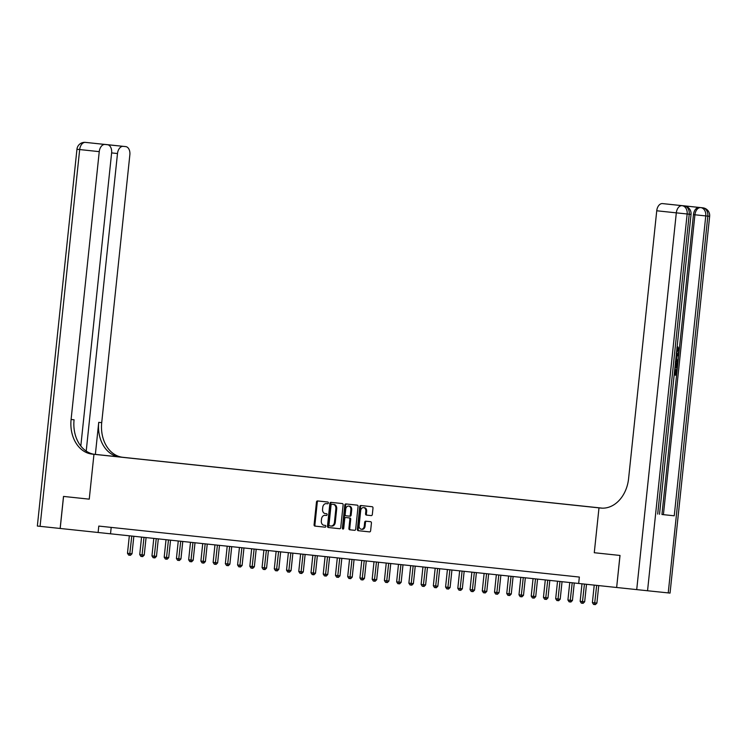 <?xml version="1.0" encoding="UTF-8"?>
<svg xmlns="http://www.w3.org/2000/svg" width="747" height="747" viewBox="0 0 747 747"><rect width="100%" height="100%" fill="white"/><g stroke="black" fill="none" stroke-linecap="round" stroke-linejoin="round"><path stroke-width="1.12" d="M328.344 502.964A0.887 0.672 -84.1 0 0 327.765 502.012L317.559 500.938A1.261 0.962 -84.1 0 0 317.55 500.929A1.261 0.962 -84.1 0 0 316.467 502.087L314.085 524.73A1.261 0.962 -84.1 0 0 314.907 526.093L325.122 527.177A0.887 0.672 -84.1 0 0 325.3 525.412L323.983 525.272A4.043 3.091 -84.1 0 1 321.331 520.92L321.527 519.034A4.043 3.091 -84.1 0 1 325.02 515.337L326.346 515.477A0.887 0.672 -84.1 0 0 326.532 513.712L325.216 513.572A4.043 3.091 -84.1 0 1 322.564 509.221L322.76 507.334A4.043 3.091 -84.1 0 1 326.252 503.637L327.578 503.777A0.887 0.672 -84.1 0 0 328.344 502.964M371.24 515.598L371.24 515.598A1.261 0.962 -84.1 0 0 372.333 514.44L372.996 508.091A1.261 0.962 -84.1 0 0 372.174 506.727L360.838 505.523A1.261 0.962 -84.1 0 0 359.746 506.681L357.365 529.324A1.261 0.962 -84.1 0 0 358.187 530.678L369.522 531.883A1.261 0.962 -84.1 0 0 370.624 530.725L371.427 523.059A1.261 0.962 -84.1 0 0 370.596 521.695L365.75 521.182A1.261 0.962 -84.1 0 0 364.657 522.34L364.256 526.14A3.38 2.586 -84.1 0 1 361.333 529.231A3.38 2.586 -84.1 0 1 359.111 525.599L360.68 510.687A3.38 2.586 -84.1 0 1 363.602 507.596A3.38 2.586 -84.1 0 1 365.825 511.237L365.563 513.721A1.261 0.962 -84.1 0 0 366.385 515.085L371.24 515.598M325.851 515.421A4.043 3.091 -84.1 0 0 325.841 515.421L325.02 515.337A4.043 3.091 -84.1 0 0 325.02 515.337L326.392 515.477M87.52 142.602A7.731 7.731 0 0 0 87.502 142.602A7.731 5.901 -84.1 0 0 87.492 142.602A7.731 5.901 -84.1 0 1 87.52 142.602A7.731 4.986 -83.9 0 1 87.53 142.602L105.019 144.47A7.731 4.986 96.1 0 0 99.248 151.641L79.677 149.559L40.077 526.336L60.19 528.465L63.56 496.428L89.248 499.155L93.963 454.297L598.991 507.867L594.276 552.724L619.973 555.451L616.649 587.487L620.019 555.451L594.276 552.724L598.991 507.867L600.756 508.053A32.214 24.604 -84.1 0 0 600.793 508.063A32.214 24.604 -84.1 0 0 628.591 478.612L656.744 210.775A7.731 4.986 -83.9 0 1 662.514 203.595L682.683 205.733A7.731 4.986 -83.9 0 1 682.693 205.733A7.731 4.986 -83.9 0 1 682.702 205.733L684.159 205.892A7.731 5.901 -84.1 0 1 689.22 214.202L687.147 213.987L647.546 590.756L616.649 587.487M60.19 528.465L616.602 587.487M578.673 583.463L579.345 577.058L98.791 526.084L98.118 532.49M343.125 504.916A1.261 0.962 -84.1 0 0 342.294 503.562L330.958 502.357A1.261 0.962 -84.1 0 0 329.866 503.515L327.485 526.149A1.261 0.962 -84.1 0 0 328.316 527.513L339.652 528.717A1.261 0.962 -84.1 0 0 340.744 527.559L343.125 504.916M345.898 503.936L357.234 505.14A1.261 0.962 -84.1 0 1 358.065 506.503L355.684 529.147A1.261 0.962 -84.1 0 1 354.592 530.305L349.736 529.782A1.261 0.962 -84.1 0 1 348.905 528.428L349.876 519.24A1.261 0.962 -84.1 0 0 349.045 517.886L345.824 517.54A1.261 0.962 -84.1 0 0 344.731 518.698L343.732 528.26A0.887 0.672 -84.1 0 1 342.387 528.12L344.806 505.093A1.261 0.962 -84.1 0 1 345.898 503.936L345.898 503.936M124.049 457.435L132.733 458.35L124.049 457.435M601.186 508.1L598.991 507.867L601.186 508.1M602.371 508.156L122.807 457.295A32.214 24.604 95.9 0 1 101.713 422.662L129.857 154.816A7.731 4.986 96.1 0 0 125.711 146.608A7.731 4.986 96.1 0 0 125.701 146.608L88.986 142.761M60.143 528.465L63.504 496.428L89.248 499.155L93.963 454.297L124.572 457.481L93.935 454.251M120.034 457.061L601.624 508.128M120.024 457.043L132.733 458.406M137.765 458.938L132.761 458.369M137.775 458.891L602.269 508.156M111.191 527.401L110.528 533.778M327.074 503.721L327.083 503.721A4.043 3.091 -84.1 0 0 327.074 503.721L327.625 503.777M318.334 501.013A1.261 0.962 -84.1 0 0 317.288 502.18L314.907 524.814A1.261 0.962 -84.1 0 0 315.738 526.177L325.16 527.177M331.733 502.442A1.261 0.962 -84.1 0 0 330.688 503.599L328.316 526.243A1.261 0.962 -84.1 0 0 329.138 527.597L339.698 528.717M332.658 504.318L331.827 504.225A0.887 0.672 -84.1 0 0 331.061 505.037L328.979 524.917A0.887 0.672 -84.1 0 0 329.558 525.86L330.949 526.009A4.043 3.091 -84.1 0 0 334.441 522.312L335.87 508.726A4.043 3.091 -84.1 0 0 333.218 504.374L331.827 504.225L333.218 504.374M331.78 526.103L330.949 526.009L331.771 526.093A4.043 3.091 -84.1 0 0 331.78 526.103A4.043 3.091 -84.1 0 0 335.272 522.396L334.441 522.312M334.049 504.458A4.043 3.091 -84.1 0 1 336.701 508.81L335.272 522.396M354.638 530.305L349.736 529.782M346.655 517.624L349.876 517.97A1.261 0.962 -84.1 0 1 350.698 519.333L349.736 528.512A1.261 0.962 -84.1 0 0 350.567 529.875M346.673 504.02A1.261 0.962 -84.1 0 0 345.628 505.177L343.209 528.204A0.887 0.672 -84.1 0 0 343.396 528.923M350.875 509.715A3.38 2.586 -84.1 0 0 348.653 506.074A3.38 2.586 -84.1 0 0 345.73 509.174L345.179 514.422A1.261 0.962 -84.1 0 0 346.01 515.785L349.232 516.121A1.261 0.962 -84.1 0 0 350.324 514.963L350.875 509.715L351.706 509.799A3.38 2.586 -84.1 0 0 349.484 506.158L348.653 506.074M350.063 516.205L350.054 516.205A1.261 0.962 -84.1 0 0 351.146 515.057L350.324 514.963M351.706 509.799L351.146 515.057M363.602 507.596L364.424 507.68A3.38 2.586 -84.1 0 1 366.646 511.322L366.385 513.805A1.261 0.962 -84.1 0 0 367.216 515.169L371.287 515.598M361.333 529.231L362.164 529.324A3.38 2.586 -84.1 0 0 365.078 526.224L364.256 526.14M366.525 521.266A1.261 0.962 -84.1 0 0 365.479 522.424L365.078 526.224M361.613 505.607A1.261 0.962 -84.1 0 0 360.568 506.765L358.187 529.408A1.261 0.962 -84.1 0 0 359.018 530.772L369.578 531.892M129.334 535.776L127.485 553.303L129.931 553.564L132.004 553.779L133.844 536.253M132.004 553.779L130.473 555.301L129.642 555.217L131.78 536.038M129.642 555.217L128.671 555.114L127.485 553.303M141.566 537.074L139.726 554.601L142.173 554.862L144.236 555.077L146.076 537.551M144.236 555.077L142.705 556.599L141.883 556.515L144.012 537.336M141.883 556.515L140.903 556.412L139.726 554.601M153.798 538.372L151.958 555.899L154.405 556.16L156.468 556.375L158.317 538.848M156.468 556.375L154.937 557.897L154.115 557.813L156.244 538.634M154.115 557.813L153.135 557.71L151.958 555.899M166.03 539.67L164.191 557.197L166.637 557.458L168.71 557.673L170.549 540.146M168.71 557.673L167.179 559.195L166.348 559.111L168.477 539.922M166.348 559.111L165.367 559.008L164.191 557.197M178.272 540.968L176.423 558.495L178.869 558.756L180.942 558.971L182.782 541.444M180.942 558.971L179.411 560.493L178.58 560.409L180.718 541.22M178.58 560.409L177.609 560.306L176.423 558.495M95.364 454.391L119.828 456.987A32.214 24.604 95.9 0 1 98.735 422.344L95.364 454.391L93.786 454.223M94.673 454.363L92.198 454.111A32.214 24.604 95.9 0 1 71.096 419.478L99.248 151.641M80.816 446.015L111.62 152.92A7.731 4.986 96.1 0 0 107.475 144.722L125.701 146.608M123.264 146.356A7.731 4.986 96.1 0 0 117.494 153.537L111.62 152.911M86.213 451.095L117.494 153.537M40.077 526.336L37.35 526.047L76.95 149.269L79.677 149.559A7.731 4.986 -83.9 0 1 85.447 142.388A7.731 5.901 95.9 0 1 85.447 142.388A7.731 7.731 0 0 0 76.95 149.269M105.019 144.47L107.465 144.722A7.731 4.986 96.1 0 0 107.465 144.722L92.777 143.163M92.198 454.111L95.177 454.428A32.214 24.604 95.9 0 1 74.074 419.786L71.096 419.478M676.549 352.248L677.865 350.166L676.847 347.878M677.109 346.86L677.903 346.897L679.228 350.212C678.846 352.556 677.865 353.658 676.268 353.508M676.212 355.404L678.743 354.19L678.621 355.339L677.006 356.058L676.661 359.335L678.099 360.371L677.977 361.52L675.699 360.287M676.268 354.928L678.743 354.19M674.784 369.896L674.354 373.93L675.288 374.032L675.764 369.494L677.127 369.634L676.53 375.255L674.158 375.013M661.945 514.506L674.242 515.794L661.945 514.506L679.154 350.782M679.266 349.717L693.459 214.622A7.731 4.986 -83.9 0 1 699.229 207.451L682.683 205.733M664.961 203.847L695.42 207.05L664.951 203.847A7.731 4.986 -83.9 0 1 664.97 203.847A7.731 4.986 -83.9 0 1 664.961 203.847L662.514 203.595M668.229 592.903L707.829 216.135L709.65 216.313L670.05 593.09L647.546 590.756M680.284 205.472A7.731 4.986 -83.9 0 1 680.75 205.49L695.438 207.05M699.229 207.451L680.75 205.49M663.411 514.655L694.925 214.781L707.829 216.135A7.731 5.901 -84.1 0 0 702.768 207.815A7.731 4.986 96.1 0 0 702.768 207.815L683.197 205.742A7.731 4.986 -83.9 0 1 683.206 205.742M674.354 373.93L676.072 374.116L676.549 369.578L675.764 369.494M676.549 369.578L677.127 369.634M676.072 374.116L675.288 374.032M675.437 361.585C677.025 361.744 677.734 363.014 677.566 365.404L677.277 368.159L674.896 367.907M676.819 367.01L675.017 366.824L676.819 367.01L676.987 365.432L676.829 363.574L675.307 362.668M676.035 366.936L676.044 363.49L675.428 362.865M676.987 365.432L676.203 365.348M676.829 363.574L676.044 363.49M677.977 361.52L675.755 359.811M675.858 358.765L676.1 356.459M676.38 352.416L678.649 350.25L677.865 350.166M678.649 350.25L677.632 347.962L677.006 347.897M677.632 347.962L677.903 346.897M190.504 542.266L188.655 559.792L191.101 560.054L193.174 560.269L195.014 542.742M193.174 560.269L191.643 561.791L190.821 561.707L192.95 542.518M190.821 561.707L189.841 561.604L188.655 559.792M202.736 543.564L200.896 561.09L203.343 561.352L205.406 561.567L207.246 544.04M205.406 561.567L203.875 563.089L203.053 563.005L205.182 543.816M203.053 563.005L202.073 562.902L200.896 561.09M214.968 544.862L213.128 562.388L215.575 562.65L217.638 562.864L219.487 545.338M217.638 562.864L216.116 564.387L215.285 564.302L217.414 545.114M215.285 564.302L214.305 564.2L213.128 562.388M227.2 546.16L225.361 563.686L227.807 563.948L229.88 564.162L231.719 546.636M229.88 564.162L228.349 565.684L227.518 565.6L229.646 546.412M227.518 565.6L226.537 565.488L225.361 563.686M239.442 547.458L237.593 564.984L240.039 565.246L242.112 565.46L243.952 547.934M242.112 565.46L240.581 566.982L239.75 566.898L241.888 547.71M239.75 566.898L238.779 566.786L237.593 564.984M251.674 548.746L249.834 566.282L254.344 566.758L256.184 549.232M254.344 566.758L252.813 568.28L251.991 568.196L254.12 549.008M251.991 568.196L251.011 568.084L249.834 566.282M263.906 550.044L262.066 567.58L266.576 568.056L268.425 550.53M266.576 568.056L265.054 569.578L264.223 569.494L266.352 550.306M264.223 569.494L263.243 569.382L262.066 567.58M276.138 551.342L274.298 568.878L278.818 569.345L280.657 551.828M278.818 569.345L277.286 570.876L276.455 570.783L278.584 551.603M276.455 570.783L275.475 570.68L274.298 568.878M288.379 552.64L286.531 570.176L291.05 570.643L292.889 553.125M291.05 570.643L289.519 572.174L288.687 572.081L290.826 552.901M288.687 572.081L287.716 571.978L286.531 570.176M300.611 553.938L298.763 571.474L303.282 571.941L305.121 554.423M303.282 571.941L301.751 573.472L300.929 573.379L303.058 554.199M300.929 573.379L299.949 573.276L298.763 571.474M312.844 555.236L311.004 572.772L315.514 573.238L317.354 555.721M315.514 573.238L313.983 574.77L313.161 574.676L315.29 555.497M313.161 574.676L312.181 574.574L311.004 572.772M325.076 556.534L323.236 574.069L327.746 574.536L329.595 557.019M327.746 574.536L326.224 576.068L325.393 575.974L327.522 556.795M325.393 575.974L324.413 575.872L323.236 574.069M337.308 557.832L335.468 575.367L339.988 575.834L341.827 558.317M339.988 575.834L338.456 577.366L337.625 577.272L339.754 558.093M337.625 577.272L336.645 577.17L335.468 575.367M349.549 559.129L347.7 576.665L352.22 577.132L354.059 559.615M352.22 577.132L350.688 578.664L349.857 578.57L351.996 559.391M349.857 578.57L348.886 578.467L347.7 576.665M361.781 560.427L359.942 577.963L364.452 578.43L366.291 560.913M364.452 578.43L362.921 579.952L362.099 579.868L364.228 560.689M362.099 579.868L361.118 579.765L359.942 577.963M374.014 561.725L372.174 579.252L374.62 579.513L376.684 579.728L378.533 562.202M376.684 579.728L375.162 581.25L374.331 581.166L376.46 561.987M374.331 581.166L373.351 581.063L372.174 579.252M386.246 563.023L384.406 580.55L386.853 580.811L388.926 581.026L390.765 563.499M388.926 581.026L387.394 582.548L386.563 582.464L388.692 563.285M386.563 582.464L385.583 582.361L384.406 580.55M398.487 564.321L396.638 581.848L399.085 582.109L401.158 582.324L402.997 564.797M401.158 582.324L399.626 583.846L398.795 583.762L400.934 564.583M398.795 583.762L397.824 583.659L396.638 581.848M410.719 565.619L408.87 583.146L411.326 583.407L413.39 583.622L415.229 566.095M413.39 583.622L411.858 585.144L411.037 585.06L413.166 565.881M411.037 585.06L410.056 584.957L408.87 583.146M422.951 566.917L421.112 584.443L423.558 584.705L425.622 584.92L427.471 567.393M425.622 584.92L424.091 586.442L423.269 586.358L425.398 567.178M423.269 586.358L422.288 586.255L421.112 584.443M435.184 568.215L433.344 585.741L435.79 586.003L437.854 586.218L439.703 568.691M437.854 586.218L436.332 587.74L435.501 587.656L437.63 568.476M435.501 587.656L434.521 587.553L433.344 585.741M447.416 569.513L445.576 587.039L448.023 587.301L450.096 587.515L451.935 569.989M450.096 587.515L448.564 589.038L447.733 588.953L449.871 569.774M447.733 588.953L446.753 588.851L445.576 587.039M459.657 570.811L457.808 588.337L460.255 588.599L462.328 588.813L464.167 571.287M462.328 588.813L460.796 590.335L459.975 590.251L462.104 571.072M459.975 590.251L458.994 590.149L457.808 588.337M471.889 572.109L470.05 589.635L472.496 589.897L474.56 590.111L476.399 572.585M474.56 590.111L473.028 591.633L472.207 591.549L474.336 572.37M472.207 591.549L471.226 591.447L470.05 589.635M484.121 573.407L482.282 590.933L484.728 591.194L486.792 591.409L488.641 573.883M486.792 591.409L485.27 592.931L484.439 592.847L486.568 573.668M484.439 592.847L483.458 592.744L482.282 590.933M496.353 574.704L494.514 592.231L496.96 592.492L499.033 592.707L500.873 575.181M499.033 592.707L497.502 594.229L496.671 594.145L498.8 574.966M496.671 594.145L495.691 594.042L494.514 592.231M508.595 576.002L506.746 593.529L509.193 593.79L511.265 594.005L513.105 576.479M511.265 594.005L509.734 595.527L508.903 595.443L511.041 576.264M508.903 595.443L507.932 595.34L506.746 593.529M520.827 577.3L518.988 594.827L521.434 595.088L523.498 595.303L525.337 577.776M523.498 595.303L521.966 596.825L521.145 596.741L523.274 577.562M521.145 596.741L520.164 596.638L518.988 594.827M533.059 578.598L531.22 596.125L533.666 596.386L535.73 596.601L537.579 579.074M535.73 596.601L534.198 598.123L533.377 598.039L535.506 578.86M533.377 598.039L532.396 597.936L531.22 596.125M545.291 579.896L543.452 597.423L545.898 597.684L547.971 597.899L549.811 580.372M547.971 597.899L546.44 599.421L545.609 599.337L547.738 580.158M545.609 599.337L544.628 599.234L543.452 597.423M557.533 581.194L555.684 598.721L558.13 598.982L560.203 599.197L562.043 581.67M560.203 599.197L558.672 600.719L557.841 600.635L559.979 581.455M557.841 600.635L556.87 600.532L555.684 598.721M569.765 582.492L567.916 600.018L570.363 600.28L572.435 600.495L574.275 582.968M572.435 600.495L570.904 602.017L570.082 601.933L572.211 582.753M570.082 601.933L569.102 601.83L567.916 600.018M581.997 583.818L580.158 601.316L582.604 601.578L584.668 601.793L586.507 584.294M584.668 601.793L583.136 603.315L582.315 603.231L584.443 584.079M582.315 603.231L581.334 603.128L580.158 601.316M594.229 585.116L592.39 602.614L594.836 602.876L596.9 603.09L598.739 585.592M596.9 603.09L595.378 604.612L594.547 604.528L596.676 585.377M594.547 604.528L593.566 604.426L592.39 602.614M315.738 526.177L314.907 526.093M314.907 524.814L314.085 524.73M317.288 502.18L316.467 502.087M329.138 527.597L328.316 527.513M328.316 526.243L327.485 526.149M330.688 503.599L329.866 503.515M336.701 508.81L335.87 508.726M349.736 528.512L348.905 528.428M350.698 519.333L349.876 519.24M349.876 517.97L349.045 517.886M343.209 528.204L342.387 528.12M345.628 505.177L344.806 505.093M367.216 515.169L366.385 515.085M366.385 513.805L365.563 513.721M366.646 511.322L365.825 511.237M365.479 522.424L364.657 522.34M359.018 530.772L358.187 530.678M358.187 529.408L357.365 529.324M360.568 506.765L359.746 506.681M119.828 456.987L122.807 457.295M98.735 422.344L101.713 422.662M104.048 144.32L106.121 144.535A7.731 7.731 0 0 0 106.121 144.535A7.731 5.901 -84.1 0 0 106.111 144.535A7.731 5.901 -84.1 0 0 106.121 144.535A7.731 4.986 -83.9 0 1 106.139 144.535A7.731 4.986 -83.9 0 1 106.149 144.535M693.459 214.622L694.925 214.781A7.731 4.986 96.1 0 1 700.705 207.601A7.731 5.901 95.9 0 1 705.766 215.92L674.242 515.794M657.696 514.076L689.22 214.202L691.04 214.389A7.731 7.731 0 0 0 684.159 205.892M636.715 589.616L676.315 212.848L656.744 210.775M676.315 212.848L687.147 213.987A7.731 5.901 95.9 0 0 682.086 205.677A7.731 4.986 96.1 0 0 676.315 212.848M106.139 144.535L125.711 146.608M85.438 142.388L87.502 142.602M659.517 514.263L691.04 214.389M709.65 216.313A7.731 7.731 0 0 0 702.778 207.815"/></g></svg>
